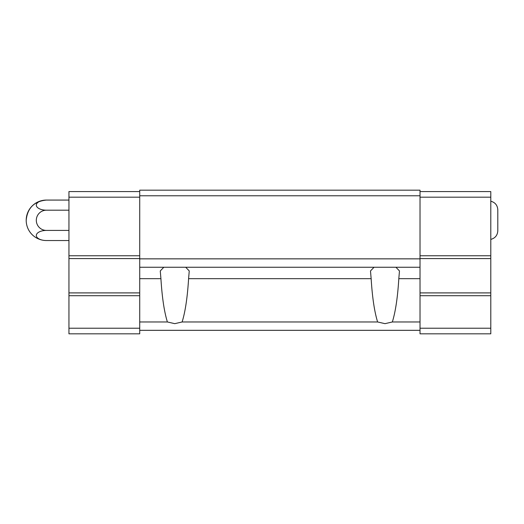 <?xml version="1.0" encoding="UTF-8"?>
<svg xmlns="http://www.w3.org/2000/svg" width="524" height="524" viewBox="0 0 524 524"><rect width="100%" height="100%" fill="white"/><g stroke="black" fill="none" stroke-linecap="round" stroke-linejoin="round"><path stroke-width="0.79" d="M490.791 201.209C495.154 202.415 497.492 205.277 497.8 209.797L497.8 230.815C497.492 235.335 495.154 238.197 490.791 239.403M420.019 195.779L139.718 195.779L139.718 190.173L420.019 190.173L420.019 333.827L490.791 333.827L490.791 328.221L420.019 328.221M185.706 267.253L189.249 270.947L188.594 278.67C187.448 297.331 185.286 311.767 182.123 321.972L174.761 323.662L167.392 321.972C164.228 311.767 162.073 297.331 160.92 278.67L160.265 270.947L163.809 267.253M395.928 267.253L399.471 270.947L398.816 278.67C397.67 297.331 395.509 311.767 392.345 321.972L384.983 323.662L377.614 321.972C374.45 311.767 372.295 297.331 371.149 278.67L370.488 270.947L374.031 267.253M420.019 321.972L392.345 321.972M160.92 278.67L139.718 278.67L139.718 195.779M377.614 321.972L182.123 321.972M420.019 258.849L139.718 258.849M420.019 267.253L139.718 267.253M139.718 278.67L139.718 333.827L68.945 333.827L68.945 328.221L139.718 328.221M167.392 321.972L139.718 321.972M420.019 330.323L139.718 330.323M420.019 191.574L490.791 191.574L490.791 197.181L420.019 197.181M490.791 197.181L490.791 255.764L420.019 255.764M490.791 255.764L490.791 258.568L420.019 258.568M490.791 258.568L490.791 292.903L420.019 292.903M490.791 292.903L490.791 295.706L420.019 295.706M490.791 295.706L490.791 328.221M139.718 197.181L68.945 197.181L68.945 191.574L139.718 191.574M68.945 197.181L68.945 255.764L139.718 255.764M68.945 255.764L68.945 258.568L139.718 258.568M68.945 258.568L68.945 292.903L139.718 292.903M68.945 292.903L68.945 295.706L139.718 295.706M68.945 295.706L68.945 328.221M68.945 200.076L46.426 200.076A20.226 20.226 0 0 0 26.2 220.303C27.399 208.021 34.139 201.275 46.426 200.076A10.113 5.057 0 0 0 36.313 205.133A10.113 5.057 0 0 0 46.426 210.189A10.113 10.113 0 0 0 36.313 220.303A10.113 10.113 0 0 0 46.426 230.422L68.945 230.422M46.426 210.189L68.945 210.189M46.426 230.422A10.113 5.057 180 0 0 36.313 235.479A10.113 5.057 180 0 0 46.426 240.536L68.945 240.536M371.149 278.67L188.594 278.67M420.019 278.67L398.816 278.67M26.2 220.303A20.226 20.226 0 0 0 46.426 240.536"/></g></svg>

